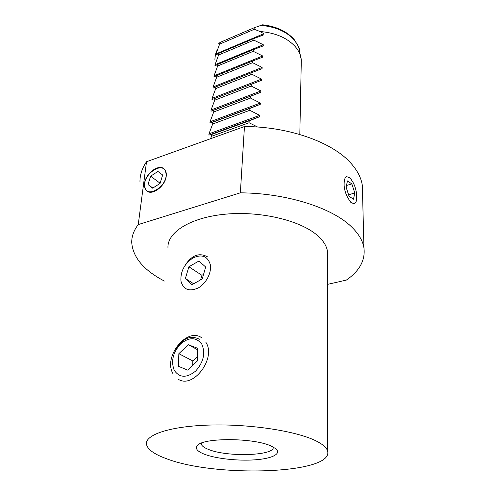 <?xml version="1.0" encoding="UTF-8"?>
<svg xmlns="http://www.w3.org/2000/svg" width="496" height="496" viewBox="0 0 496 496"><rect width="100%" height="100%" fill="white"/><g stroke="black" fill="none" stroke-linecap="round" stroke-linejoin="round"><path stroke-width="0.74" d="M257.66 127.038L249.06 122.754L249.172 120.869L259.637 116.703L259.706 115.382L249.792 110.292L249.897 108.438L260.264 104.352L260.326 103.056L250.505 98.059L250.61 96.243L260.877 92.231L260.939 90.96L251.205 86.05L251.311 84.27L261.479 80.34L261.541 79.087L251.894 74.264L251.999 72.515L262.074 68.659L262.136 67.431L252.569 62.688L252.669 60.971L262.651 57.189L262.713 55.98L253.233 51.324L253.332 49.637L263.24 45.917L263.283 44.739L253.89 40.157L253.983 38.502L263.816 34.844L263.847 33.691L259.997 31.502L254.312 29.283L253.971 27.844L262.651 24.8C276.198 26.344 286.688 31.236 294.128 39.475L298.499 46.419L294.357 39.922C286.731 31.508 275.689 26.617 261.218 25.228M218.786 43.45L220.28 42.327L253.971 27.844M346.351 176.471L350.281 178.107L353.115 182.497M353.977 203.844L350.697 202.232M144.547 183.458C144.162 186.763 144.894 189.236 146.754 190.873C152.098 196.087 165.503 185.963 166.247 176.03C166.563 172.887 165.862 170.519 164.145 168.931C158.801 163.531 145.452 173.519 144.547 183.458M220.28 42.327L215.996 53.903L215.89 55.044L218.736 53.376L218.593 55.006L215.041 64.728L214.935 65.894L217.794 64.344L217.651 66.005L214.074 75.745L213.968 76.923L216.839 75.51L216.69 77.202L213.088 86.955L212.982 88.158L215.865 86.874L215.717 88.592L212.09 98.363L211.978 99.584L214.873 98.437L214.718 100.192L211.067 109.969L210.955 111.216L213.863 110.211L213.708 111.997L210.031 121.787L209.92 123.058L212.834 122.202L212.679 124.019L208.971 133.821L208.859 135.11L211.786 134.41L211.631 136.264L210.416 138.768M271.43 446.183L275.664 448.644C281.976 453.778 272.186 458.626 254.987 459.829C237.838 461.069 215.766 458.645 204.259 454.162C197.389 451.422 195.046 448.613 197.222 445.737C202.201 437.472 254.243 437.633 271.43 446.183M201.258 443.195L201.277 444.013C201.711 445.867 203.999 447.621 208.14 449.289C226.585 457.3 274.753 455.929 273.296 447.094M208.022 257.133C199.454 252.197 191.778 254.981 185.008 265.484M199.479 339.239C190.383 334.93 182.714 338.204 176.471 349.054M327.509 256.407L327.509 251.584C326.721 246.035 323.336 240.634 317.335 235.383C300.328 220.398 260.363 210.812 225.265 214.191C190.098 217.49 166.941 232.512 167.97 247.994M316.002 440.888C296.565 431.098 250.368 423.9 210.205 425.047C169.961 426.138 144.429 434.918 146.518 444.472C147.765 449.587 154.38 454.317 166.358 458.664C215.307 477.753 333.641 474.114 327.62 451.18C326.74 447.752 322.865 444.317 316.002 440.888M327.527 284.382L346.313 280.104C359.544 270.99 365.422 260.245 363.946 247.882C362.787 240.634 358.509 233.498 351.106 226.467C331.731 207.688 286.434 193.142 240.362 192.826L244.454 126.542C288.343 126.561 331.446 141.955 350.015 162.254C357.101 169.849 361.212 177.605 362.347 185.51L362.545 193.111M139.965 181.586C139.922 174.815 142.104 168.194 146.525 161.727L244.454 126.542M146.525 161.727L138.241 224.576C133.734 230.485 131.57 236.536 131.738 242.73C133.015 257.573 143.89 270.345 164.362 281.052M138.241 224.576L240.362 192.826M211.631 136.264L249.06 122.754M211.786 134.41L249.172 120.869M212.679 124.019L249.792 110.292M212.834 122.202L249.897 108.438M213.708 111.997L250.505 98.059M213.863 110.211L250.61 96.243M214.718 100.192L251.205 86.05M214.873 98.437L251.311 84.27M215.717 88.592L251.894 74.264M215.865 86.874L251.999 72.515M216.69 77.202L252.569 62.688M216.839 75.51L252.669 60.971M217.651 66.005L253.233 51.324M217.794 64.344L253.332 49.637M218.593 55.006L253.89 40.157M218.736 53.376L253.983 38.502M219.722 44.107L254.312 29.283M201.63 337.739C186.98 326.889 163.085 356.705 172.906 373.562M201.81 344.199C196.304 337.013 189.249 336.908 180.649 343.883C172.943 352.427 170.804 361.237 174.239 370.314C179.471 377.902 186.583 378.194 195.56 371.169C203.534 362.229 205.617 353.239 201.81 344.199M188.282 344.72L178.845 353.685L178.461 366.315L187.674 370.103L197.321 360.995L197.538 348.248L188.282 344.72L197.513 349.711M178.231 379.235C193.198 389.242 216.51 358.112 205.896 342.333M197.396 356.624L192.82 360.952L192.733 365.329M192.82 360.952L178.845 353.685M210.261 264.436C207.545 256.035 201.748 253.902 192.851 258.044C184.351 263.909 180.377 271.572 180.928 281.034C183.303 289.614 189.05 291.933 198.177 287.984C206.181 283.607 211.891 272.416 210.261 264.436M198.933 261.026L188.883 266.767L185.386 278.51L191.983 284.71L202.219 278.969L205.679 267.028L198.933 261.026M193.669 283.762L185.386 278.51M203.546 274.393L201.928 275.305L200.601 279.88M201.928 275.305L188.883 266.767M165.875 172.937C163.94 160.028 142.29 174.232 144.844 186.533C146.295 199.801 168.739 185.498 165.875 172.937M157.926 171.436L150.635 176.173L147.994 184.5L152.656 188.182L160.047 183.433L162.669 175.014L157.926 171.436L162.669 175.014M152.861 188.058L147.994 184.5M160.109 183.229L150.635 176.173M356.661 194.227C355.787 187.804 353.766 182.646 350.598 178.752C346.022 174.778 343.871 177.128 344.143 185.795C345.166 198.301 354.969 209.306 356.512 200.043L356.661 194.227M351.85 183.917L347.491 180.916L346.078 187.097L349.097 196.323L353.474 199.2L354.814 192.981L351.85 183.917L346.444 185.504M348.589 194.767L354.814 192.981M301.227 63.941L301.308 60.115C300.917 55.403 298.908 50.921 295.281 46.667C287.172 37.826 275.41 32.767 259.997 31.502M260.797 25.377C275.478 26.691 286.682 31.608 294.419 40.126L298.573 46.636L301.308 60.115L299.813 134.478M299.64 49.736L298.573 46.636M217.242 49.681L215.425 54.461L214.873 59.377M208.859 135.11L259.637 116.703M208.971 133.821L259.706 115.382M209.92 123.058L260.264 104.352M210.031 121.787L260.326 103.056M210.955 111.216L260.877 92.231M211.067 109.969L260.939 90.96M212.09 98.363L261.541 79.087M213.088 86.955L262.136 67.431M214.074 75.745L262.713 55.98M215.041 64.728L263.283 44.739M215.996 53.903L263.847 33.691M362.347 185.51L363.946 247.882M327.509 251.584L327.62 451.18M201.345 443.164L201.277 444.013M198.654 444.534L197.222 445.737"/></g></svg>
